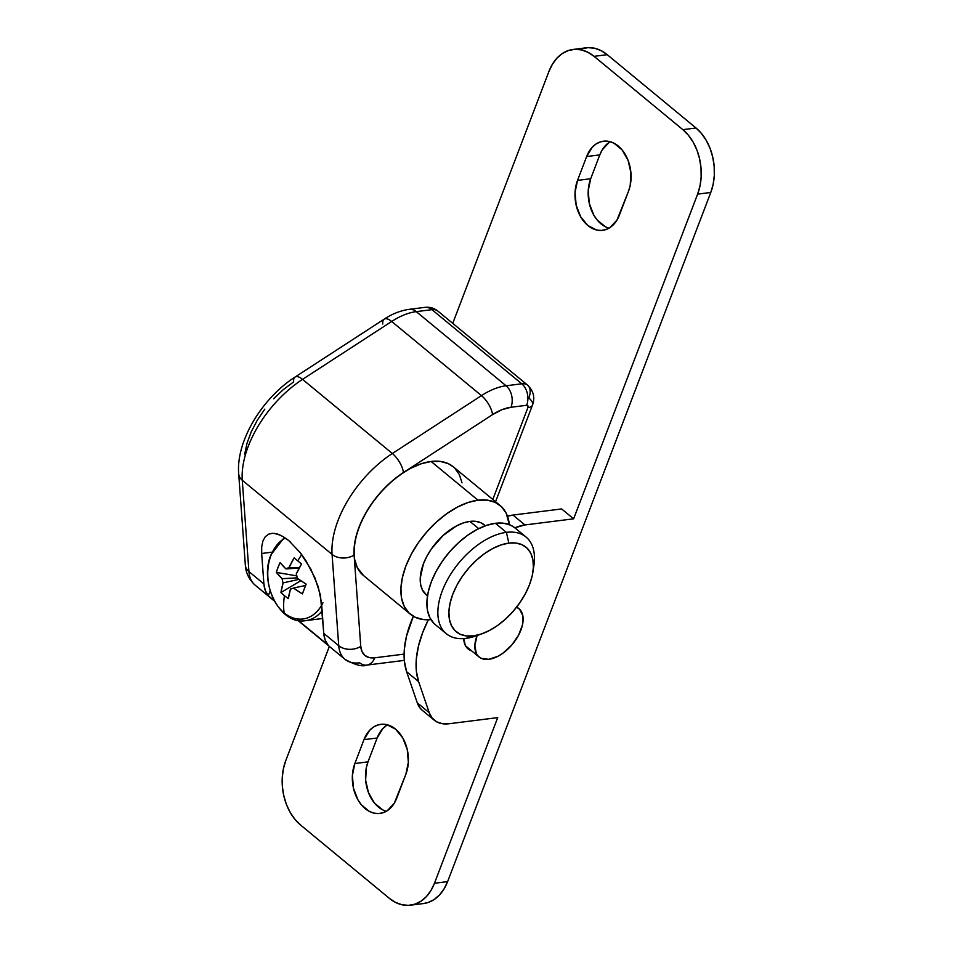 <?xml version="1.0" encoding="UTF-8"?>
<svg xmlns="http://www.w3.org/2000/svg" width="953" height="953" viewBox="0 0 953 953"><rect width="100%" height="100%" fill="white"/><g stroke="black" fill="none" stroke-linecap="round" stroke-linejoin="round"><path stroke-width="1.43" d="M386.561 725.459L382.784 728.676L377.126 738.003L363.963 739.659A32.902 23.313 82.8 0 1 380.819 724.328A32.902 23.313 82.8 0 1 395.543 729.128A32.902 23.313 82.8 0 1 405.871 774.265L408.349 762.293L407.253 749.511L402.762 737.872L395.543 729.128L386.715 724.625L382.117 724.209L377.614 725.054L373.409 727.115L369.633 730.332L363.963 739.659L354.861 763.52L352.384 775.48L353.48 788.262L357.971 799.912L361.306 804.737L369.478 811.491L374.017 813.147L378.615 813.564L383.118 812.73L387.323 810.669L394.292 803.212L405.871 774.265L396.77 798.114A32.902 23.313 82.8 0 1 379.913 813.457A32.902 23.313 82.8 0 1 356.946 797.995A32.902 23.313 82.8 0 1 354.861 763.52L368.013 761.864L366.345 767.63L365.642 780.245L368.489 792.693L374.458 803.081L382.629 809.836M609.241 142.331L602.272 149.788L599.794 154.886L586.643 156.542A32.902 23.313 82.8 0 1 603.487 141.199A32.902 23.313 82.8 0 1 618.223 146.012A32.902 23.313 82.8 0 1 628.551 191.136L630.219 185.37L630.922 172.755L628.075 160.307L622.106 149.919L613.935 143.164L609.396 141.509L604.786 141.092L600.295 141.926L596.078 143.986L592.301 147.203L586.643 156.542L577.53 180.391L575.064 192.363L576.16 205.145L580.651 216.784L587.858 225.527L596.685 230.03L601.283 230.447L605.786 229.602L610.003 227.541L616.96 220.095L628.551 191.136L619.438 214.997A32.902 23.313 82.8 0 1 602.594 230.328A32.902 23.313 82.8 0 1 579.615 214.866A32.902 23.313 82.8 0 1 577.53 180.391L590.693 178.735L588.215 190.707L589.311 203.489L593.802 215.128L597.138 219.964L605.31 226.707M581.616 48.853L588.037 47.65L594.612 48.246L601.093 50.628L607.228 54.678L696.024 128L682.86 129.656L594.064 56.334A46.995 33.307 82.8 0 0 573.015 49.461A46.995 33.307 82.8 0 0 548.952 71.38L452.735 323.353L548.952 71.38L552.49 64.101L557.04 58.05L562.425 53.451L568.453 50.509L574.873 49.306L581.449 49.901L587.93 52.284L594.064 56.334L682.86 129.656L688.411 135.243L693.165 142.14L696.941 150.086L699.585 158.782L701.003 167.871L701.146 177.032L700.002 185.895L697.62 194.126L573.623 518.825L561.651 508.938L512.964 515.061L561.651 508.938L573.623 518.825L697.62 194.126L710.771 192.47L447.612 881.62L444.074 888.899L439.524 894.95L434.139 899.549L428.111 902.491L423.418 903.551M573.015 49.461L586.178 47.805A46.995 33.307 -97.2 0 1 607.228 54.678L594.064 56.334L607.228 54.678L696.024 128L682.86 129.656A46.995 33.307 82.8 0 1 697.62 194.126L710.771 192.47A46.995 33.307 -97.2 0 0 696.024 128L701.575 133.587L706.328 140.484L710.092 148.43L712.737 157.126L714.166 166.215L714.309 175.376L713.166 184.239L710.771 192.47L447.612 881.62L434.461 883.276L497.716 717.621L434.461 883.276L430.923 890.555L426.372 896.606L420.976 901.204L414.948 904.147L408.527 905.35L401.952 904.754L395.471 902.372L389.336 898.322L300.54 825L294.989 819.413L290.236 812.516L286.472 804.57L283.827 795.874L282.398 786.785L282.255 777.624L283.398 768.761L285.793 760.53L329.357 646.42L285.793 760.53A46.995 33.307 82.8 0 0 300.54 825L389.336 898.322A46.995 33.307 82.8 0 0 410.386 905.195L423.549 903.539A46.995 33.307 -97.2 0 0 447.612 881.62L434.461 883.276A46.995 33.307 82.8 0 1 410.386 905.195M387.561 724.84A32.902 23.313 -97.2 0 0 377.126 738.003L368.013 761.864L377.126 738.003L363.963 739.659L354.861 763.52L368.013 761.864A32.902 23.313 -97.2 0 0 386.322 811.277M610.242 141.723A32.902 23.313 -97.2 0 0 599.794 154.886L590.693 178.735L599.794 154.886L586.643 156.542L577.53 180.391L590.693 178.735A32.902 23.313 -97.2 0 0 609.003 228.16M434.282 720.218A46.995 26.493 -50.5 0 0 449.03 723.744L497.716 717.621L449.03 723.744L442.263 723.696L436.545 721.766L432.138 718.05L429.243 712.713L418.605 681.609L416.354 671.079L416.306 659.131L418.45 646.11L422.727 632.435L428.338 619.772A93.99 52.987 -50.5 0 0 418.605 681.609L406.621 671.722L404.382 661.191L404.334 649.243L406.478 636.223L413.34 616.281A93.99 52.987 129.5 0 0 406.621 671.722L417.271 702.826L406.621 671.722L418.605 681.609L429.243 712.713L417.271 702.826A46.995 26.493 129.5 0 0 422.31 710.342L434.282 720.218A46.995 26.493 -50.5 0 1 429.243 712.713L417.271 702.826L420.166 708.162L422.429 710.438M514.858 527.807L524.936 524.948L573.623 518.825L524.936 524.948L512.964 515.061L524.936 524.948A46.995 26.493 -50.5 0 0 514.858 527.807M463.766 638.581L465.29 645.36L467.399 648.314L471.64 650.839A32.116 18.107 -50.5 0 1 468.066 648.91A32.116 18.107 -50.5 0 1 463.766 638.581M507.484 516.24L512.964 515.061A46.995 26.493 129.5 0 0 507.484 516.24M485.256 525.806L480.955 522.792L475.821 521.351L469.9 521.398L478.668 528.629L469.9 521.398A45.434 25.612 129.5 0 0 428.481 553.443A45.434 25.612 129.5 0 0 426.301 594.863L427.492 595.839M453.318 466.839L448.255 463.634L440.286 461.407L431.101 461.466A70.498 39.74 129.5 0 0 366.834 511.201A70.498 39.74 129.5 0 0 363.438 575.469L410.338 614.185A70.498 39.74 -50.5 0 1 413.733 549.917A70.498 39.74 -50.5 0 1 478.001 500.194L431.101 461.466L421.035 463.825L410.481 468.388L399.843 474.963L389.539 483.326L379.949 493.142L371.456 504.018L364.368 515.561L358.983 527.319L355.493 538.826L354.028 549.667L354.647 559.399L357.327 567.666L363.558 575.564M509.343 524.662L506.222 513.262L501.576 506.793L495.143 502.35L487.186 500.122L478.001 500.194A70.498 39.74 -50.5 0 1 500.111 505.471L453.211 466.744A70.498 39.74 129.5 0 0 431.101 461.466L478.001 500.194L467.935 502.541L457.38 507.103L446.743 513.691L436.438 522.041L426.849 531.857L418.343 542.745L411.267 554.277L405.871 566.034L402.38 577.554L400.915 588.382L401.535 598.127L404.227 606.382L408.873 612.862L415.294 617.306L423.263 619.533L430.935 619.629A70.498 39.74 -50.5 0 1 410.338 614.185M462.014 482.814L459.322 474.546L454.676 468.066M500.111 505.471A70.498 39.74 -50.5 0 1 509.343 524.65M485.339 525.782L484.148 524.793A45.434 25.612 129.5 0 0 469.9 521.398L463.408 522.911L456.606 525.853L443.109 535.479L431.459 548.821L426.896 556.254L423.418 563.831L420.225 578.233L420.63 584.511L422.358 589.836L426.372 594.922M366.786 665.099A15.665 11.102 -97.2 0 0 374.732 657.808L404.096 654.115L374.732 657.808L369.287 657.582L364.951 655.497L362.033 651.673L360.758 646.396L354.099 555.087L354.421 544.961L356.744 533.942L360.996 522.447L367 510.915L374.553 499.753L383.368 489.389L393.112 480.205L403.417 472.545L492.534 414.638L501.969 409.683L510.987 407.265L526.675 405.287L527.926 405.871L527.855 407.67L492.808 499.443L527.855 407.67A15.665 6.647 20.9 0 0 532.524 404.977M244.659 454.331L246.994 443.324L251.235 431.828L257.25 420.285L264.803 409.135M273.618 398.759L283.351 389.574L293.655 381.915A15.665 6.302 57 0 1 295.108 377.019A15.665 6.302 57 0 1 302.542 379.365A86.163 48.567 129.5 0 0 242.276 480.252L332.073 554.396A86.163 48.567 -50.5 0 1 392.35 453.509L302.542 379.365L391.671 321.471L481.468 395.614L392.35 453.509L302.542 379.365L391.671 321.471L481.468 395.614A62.66 35.321 -50.5 0 1 506.079 385.774L416.282 311.631L431.959 309.654L521.756 383.797L506.079 385.774L416.282 311.631A62.66 35.321 129.5 0 0 391.671 321.471A62.66 35.321 -50.5 0 1 416.282 311.631L431.959 309.654L521.756 383.797A18.798 10.602 -50.5 0 1 527.652 385.203A18.798 10.602 -50.5 0 1 528.844 398.044A15.665 6.647 -159.1 0 1 532.513 405.013A15.665 6.647 -159.1 0 1 527.855 407.67A3.133 1.763 -50.5 0 0 526.675 405.287A15.665 11.102 -97.2 0 0 521.756 383.797A15.665 11.102 82.8 0 1 526.675 405.287L510.987 407.265A15.665 11.102 -97.2 0 0 506.079 385.774A15.665 11.102 82.8 0 1 510.987 407.265A46.995 26.493 -50.5 0 0 492.534 414.638A15.665 6.302 -123 0 0 481.468 395.614A15.665 6.302 57 0 1 492.534 414.638L403.417 472.545A15.665 6.302 -123 0 0 392.35 453.509A15.665 6.302 57 0 1 403.417 472.545A70.498 39.74 -50.5 0 0 354.099 555.087A15.665 11.15 175.8 0 1 332.073 554.396L338.72 645.705L323.758 633.352L320.434 595.125L314.978 577.911L305.961 560.745L300.54 553.002L288.878 540.696L283.089 536.599L277.633 534.085L272.701 533.287L268.508 534.204L272.213 533.299M274.333 600.998L255.154 585.154C246.529 577.339 245.529 568.727 245.35 565.153A15.665 11.15 -4.2 0 0 248.924 571.562A46.995 26.493 129.5 0 0 255.154 585.154A46.995 26.493 -50.5 0 1 248.924 571.562L263.898 583.927L265.268 590.515L268.293 595.708L270.152 590.824L268.293 595.708L274.071 600.485L268.293 595.708A46.995 26.493 -50.5 0 1 263.898 583.927L261.67 553.479L272.07 552.18L261.67 553.479L263.898 583.927L248.924 571.562L242.276 480.252L332.073 554.396L338.72 645.705L323.758 633.352A46.995 26.493 129.5 0 0 328.154 645.145L298.229 620.427L328.154 645.145L325.128 639.94L323.758 633.352L321.542 602.915L318.219 586.679L310.845 569.155L299.826 552.097M527.748 385.286A18.798 10.602 129.5 0 0 521.756 383.797L506.079 385.774A62.66 35.321 129.5 0 0 481.468 395.614L392.35 453.509A86.163 48.567 129.5 0 0 332.073 554.396A15.665 11.15 -4.2 0 0 354.099 555.087L360.758 646.396A15.665 11.15 175.8 0 1 338.72 645.705A15.665 11.15 -4.2 0 0 360.758 646.396A31.33 17.666 -50.5 0 0 374.732 657.808A15.665 11.102 82.8 0 1 366.714 665.111A15.665 11.102 82.8 0 1 359.698 662.823A46.995 26.493 -50.5 0 1 344.95 659.297A46.995 26.493 -50.5 0 1 338.72 645.705A46.995 26.493 129.5 0 0 344.95 659.297L297.777 620.343M424.859 307.378A15.665 11.102 82.8 0 1 431.959 309.654A15.665 11.102 -97.2 0 0 424.943 307.366C429.732 306.818 434.032 308.045 437.856 311.059A18.798 10.602 129.5 0 0 431.959 309.654A18.798 10.602 -50.5 0 1 437.939 311.143M286.936 539.16L290.2 541.816M274.13 533.346L280.635 535.288M261.67 553.479L261.718 546.641L262.909 541.018L265.196 536.813L268.508 534.204M424.943 307.366L409.266 309.332A15.665 11.102 82.8 0 1 416.282 311.631A15.665 11.102 -97.2 0 0 409.182 309.344M238.691 473.76A15.665 11.15 -4.2 0 0 242.276 480.252L248.924 571.562A15.665 11.15 175.8 0 1 245.35 565.069M382.784 324.02A15.665 6.302 57 0 1 384.262 319.1A15.665 6.302 57 0 1 391.671 321.471A15.665 6.302 -123 0 0 384.226 319.124C392.326 313.799 400.677 310.535 409.266 309.332M295.132 376.995A15.665 6.302 -123 0 1 302.542 379.365A86.163 48.567 -50.5 0 0 242.276 480.252A15.665 11.15 175.8 0 1 238.703 473.844L245.35 565.153M488.877 659.309A31.33 17.666 -50.5 0 1 479.049 656.962A31.33 17.666 -50.5 0 1 477.084 635.508L474.856 645.491L476.333 653.496L478.394 656.379L481.253 658.344L488.877 659.309A31.33 17.666 -50.5 0 0 517.431 637.2A31.33 17.666 -50.5 0 0 518.944 608.645A31.33 17.666 -50.5 0 0 516.574 607.18L519.599 609.229L522.852 615.781L522.482 624.93L518.527 635.27L511.606 645.229L502.767 653.305L498.038 656.236L488.877 659.309M532.918 572.014L533.906 565.403A62.66 35.321 129.5 0 0 506.4 532.358L508.854 543.103A54.833 30.913 -50.5 0 1 532.918 572.014A54.833 30.913 -50.5 0 1 481.896 633.816A54.833 30.913 -50.5 0 1 473.427 635.865L465.91 638.379A62.66 35.321 129.5 0 0 475.583 636.032L481.896 633.816M526.044 537.039L515.073 527.986A62.66 35.321 129.5 0 0 495.417 523.292L506.4 532.358A62.66 35.321 -50.5 0 1 526.044 537.039A62.66 35.321 -50.5 0 1 533.287 568.87M478.871 634.769A62.66 35.321 -50.5 0 1 465.91 638.379A62.66 35.321 -50.5 0 1 446.254 633.685A62.66 35.321 -50.5 0 1 449.268 576.565A62.66 35.321 -50.5 0 1 506.4 532.358L495.417 523.292A62.66 35.321 129.5 0 0 438.297 567.5A62.66 35.321 129.5 0 0 435.283 624.62L446.254 633.685M508.854 543.103L516.002 543.043L522.196 544.782L527.188 548.237L530.809 553.276L532.894 559.697L533.382 567.273L532.239 575.695L529.523 584.654L525.329 593.802L519.826 602.772L513.214 611.242L505.757 618.866L497.74 625.371L489.461 630.493L481.253 634.031L473.427 635.865L466.279 635.925L460.085 634.186L455.093 630.731L451.472 625.692L449.387 619.271L448.899 611.695L450.042 603.273L452.758 594.315L456.952 585.166L462.455 576.196L469.067 567.726L476.524 560.102L484.541 553.598L492.82 548.475L501.028 544.937L508.854 543.103L506.4 532.358A62.66 35.321 129.5 0 0 442.287 590.884A62.66 35.321 129.5 0 0 465.91 638.379L473.427 635.865A54.833 30.913 -50.5 0 1 452.758 594.315A54.833 30.913 -50.5 0 1 508.854 543.103M515.168 528.057L510.665 525.21L503.589 523.233L495.417 523.292L486.471 525.389L477.096 529.439L467.637 535.288L458.476 542.722L449.947 551.442L442.395 561.114L436.105 571.371L431.316 581.818L428.207 592.063L426.908 601.688L427.456 610.349L429.851 617.687L433.972 623.441M322.96 602.737A41.896 29.698 82.8 0 1 284.149 612.874A41.896 29.698 82.8 0 1 270.997 555.396A4.229 1.799 -159.1 0 1 270.986 554.765A4.229 1.799 20.9 0 0 270.997 555.396A41.896 29.698 82.8 0 1 285.376 538.052A41.896 29.698 -97.2 0 0 270.997 555.396A41.896 29.698 -97.2 0 0 284.149 612.874A78.325 44.16 -50.5 0 1 284.459 595.661A76.812 53.451 178.1 0 1 280.932 592.504L283.124 582.879A10.578 7.493 82.8 0 1 282.171 578.697L276.334 572.384L278.002 567.452L280.075 562.58L285.912 568.881A10.578 7.493 82.8 0 1 288.842 567.905L294.155 557.886A76.812 4.872 37.1 0 0 297.741 560.864A78.325 44.16 -50.5 0 1 301.708 554.563A78.325 44.16 129.5 0 0 297.741 560.864A76.812 4.872 37.1 0 0 301.541 563.985L296.228 574.004A10.578 7.493 82.8 0 1 297.181 578.185L306.139 584.106L302.399 593.91L293.441 588.001A10.578 7.493 82.8 0 1 290.51 588.978L288.318 598.603A76.812 53.451 178.1 0 1 284.459 595.661A78.325 44.16 129.5 0 0 284.149 612.874A41.896 29.698 -97.2 0 0 321.697 605.119M294.155 557.886A78.11 44.041 129.5 0 0 288.842 567.905L299.445 567.666L288.842 567.905A10.578 7.493 82.8 0 0 285.912 568.881A78.11 33.141 -159.1 0 1 280.075 562.58A76.812 63.041 -26.8 0 0 276.334 572.384A78.11 33.141 20.9 0 0 282.171 578.697L297.157 577.852L282.171 578.697A10.578 7.493 82.8 0 0 283.124 582.879A78.11 44.041 129.5 0 0 280.932 592.504L300.838 580.722L280.932 592.504A76.812 53.451 178.1 0 0 284.459 595.661A76.812 53.451 178.1 0 0 288.318 598.603A78.11 44.041 -50.5 0 1 290.51 588.978L292.404 588.561L290.51 588.978A10.578 7.493 82.8 0 0 291.523 588.847A10.578 7.493 82.8 0 0 293.441 588.001A78.11 33.141 20.9 0 0 302.399 593.91A76.812 14.462 116.1 0 1 306.139 584.106A78.11 33.141 -159.1 0 1 297.181 578.185A10.578 7.493 82.8 0 0 296.228 574.004A78.11 44.041 -50.5 0 1 301.541 563.985A76.812 4.872 37.1 0 1 297.741 560.864A76.812 4.872 37.1 0 1 294.155 557.886M298.873 579.388L283.124 582.879L298.873 579.388M304.21 582.914L306.08 584.272L304.221 582.914M305.591 585.487L293.441 588.001L305.591 585.487M296.824 575.898L276.334 572.384L296.824 575.898M299.194 568.131L285.912 568.881L299.194 568.131M320.851 618.723L322.674 618.437A43.862 31.092 -97.2 0 1 320.97 618.711L305.651 620.641A43.862 31.092 82.8 0 0 322.114 610.849A43.862 31.092 -97.2 0 1 301.922 620.796M437.856 311.059L527.652 385.203C533.561 391.004 535.181 397.604 532.513 405.013L495.572 501.731M344.95 659.297C355.088 665.027 362.343 666.969 366.714 665.111L404.31 660.381M238.703 473.844C235.879 441.084 262.218 398.056 295.108 377.019L384.226 319.124M465.505 645.777L479.002 656.927M516.812 606.882L518.944 608.645M284.363 537.373L270.986 554.765C258.68 583.105 280.385 625.573 305.651 620.641"/></g></svg>
